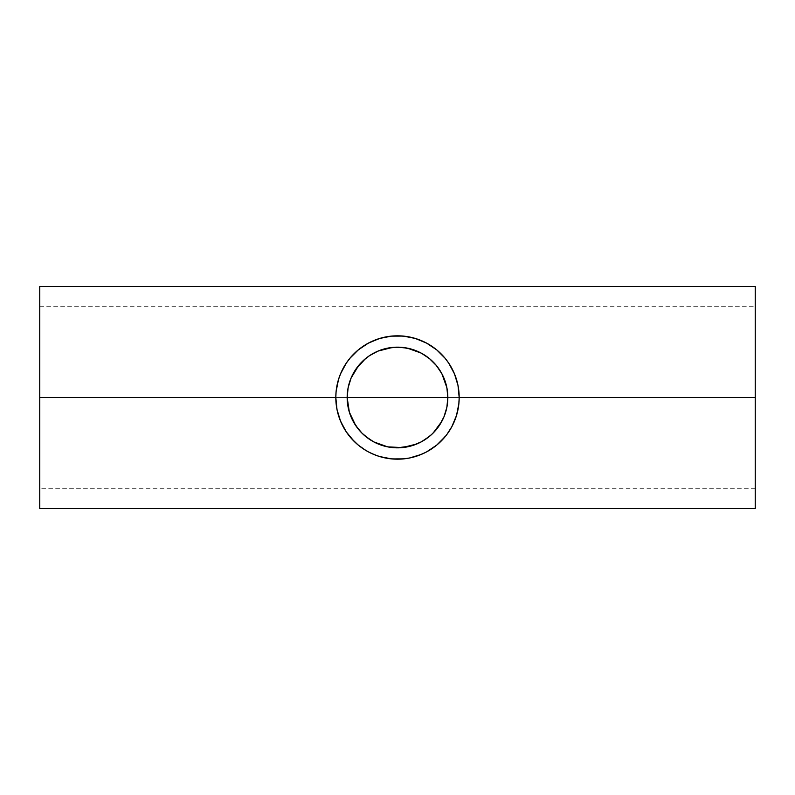 <?xml version="1.0" encoding="UTF-8"?>
<svg xmlns="http://www.w3.org/2000/svg" width="795" height="795" viewBox="0 0 795 795"><rect width="100%" height="100%" fill="white"/><g stroke="black" fill="none" stroke-linecap="round" stroke-linejoin="round"><path stroke-width="0.6" stroke-dasharray="3.98 2.98" d="M347.167 397.391L348.17 387.523M359.658 364.319L361.824 362.003M361.934 361.884L369.417 355.733M446.83 387.493L447.833 397.361M458.874 403.691L459.182 397.5L457.95 409.753L458.874 403.612M451.828 426.706L456.439 415.686L457.95 409.753L456.827 414.374M449.9 430.035L451.888 426.597M346.242 431.814L356.1 443.222L368.204 451.779L379.275 456.429L385.227 457.95L397.49 459.182L409.753 457.95L415.706 456.429L426.826 451.769L438.949 443.183L448.758 431.814M445.091 436.743L443.958 438.075M413.897 456.966L403.681 458.874L397.49 459.182L386.221 458.139M336.851 408.759L335.818 397.5L337.05 409.773L338.571 415.715L343.182 426.726M343.112 426.597L345.368 430.473M445.627 382.773L445.955 383.876M443.938 378.082L444.514 379.513M441.821 373.65L442.596 375.151M439.267 369.417L440.599 371.503M436.356 365.501L437.975 367.578M425.554 355.713L435.183 364.13M422.403 353.765L425.524 355.693M418.279 351.658L421.33 353.169M413.708 349.85L416.898 351.052M410.826 348.965L412.227 349.373M406.623 348.001L407.398 348.15M401.972 347.365L402.489 347.415M387.592 348.15L388.367 348.001M382.793 349.363L384.055 348.995M378.132 351.042L380.258 350.217M373.67 353.169L376.83 351.609M369.466 355.703L372.626 353.745M356.955 367.678L358.664 365.481M354.669 371.056L355.693 369.486M352.443 375.071L353.179 373.65M350.545 379.384L351.052 378.122M349.045 383.906L349.363 382.783M39.75 397.5L347.167 397.5L39.75 397.5L39.75 306.701L39.75 397.5L755.25 397.5L447.833 397.5L755.25 397.5L755.25 306.701L755.25 508.522L755.25 397.5L39.75 397.5L39.75 286.478L39.75 397.5L347.167 397.5L39.75 397.5L39.75 488.299L39.75 306.701L39.75 508.522L39.75 397.5M338.143 414.274L337.03 409.673M339.942 419.68L338.521 415.566M342.257 424.928L340.588 421.28M347.981 434.269L346.302 431.904M351.46 438.552L349.969 436.813M358.535 445.309L357.829 444.733M354.689 441.901L353.954 441.185M363.126 448.708L361.834 447.824M368.204 451.779L366.803 451.003M373.58 454.352L371.185 453.289M379.444 456.479L376.134 455.366M385.366 457.98L381.143 456.976M418.796 455.386L415.537 456.489M423.646 453.369L421.41 454.362M428.117 451.043L426.826 451.769M433.166 447.824L431.953 448.668M437.538 444.425L436.713 445.111M448.718 431.874L446.969 434.338M454.412 421.271L452.703 425.027M456.489 415.537L455.048 419.7M456.857 380.716L458.874 391.378M458.874 391.309L459.182 397.5L457.97 385.337M455.038 375.28L456.479 379.444M452.713 370.003L454.432 373.759M449.801 364.796L451.828 368.304M447.029 360.731L448.718 363.126M443.57 356.488L445.101 358.277M440.321 353.109L441.165 353.934M431.824 346.252L432.838 346.948M436.534 349.74L431.804 346.232M426.706 343.172L428.197 343.997M421.261 340.578L423.805 341.711M415.566 338.521L418.816 339.614M409.634 337.02L413.817 338.014M381.093 338.044L391.319 336.126L397.52 335.818L408.709 336.841M431.884 346.292L421.42 340.648L409.783 337.05L397.52 335.818L391.478 336.116M391.378 336.126L385.376 337.02M376.224 339.604L379.453 338.521M371.364 341.631L373.749 340.578M366.843 343.977L368.284 343.182M361.854 347.167L363.136 346.282M357.452 350.585L358.307 349.87M349.87 358.316L351.022 356.945M346.272 363.146L347.991 360.711M343.182 368.274L345.119 364.935M340.568 373.769L342.337 369.904M338.511 379.473L339.982 375.22M336.126 391.329L335.818 397.5L336.126 391.319L338.183 380.596M755.25 286.478L755.25 397.5L447.833 397.5L755.25 397.5L755.25 488.299L755.25 286.478M348.18 407.537L347.167 397.639M349.363 412.188L349.084 411.244M351.052 416.888L350.496 415.497M353.189 421.36L352.394 419.84M355.723 425.573L354.64 423.894M358.644 429.489L357.044 427.442M361.814 432.997L359.807 430.86M369.427 439.277L365.68 436.505M372.636 441.265L369.645 439.416M376.701 443.332L373.68 441.841M381.063 445.071L378.102 443.948M384.273 446.065L382.763 445.627M388.546 447.029L387.572 446.84M393.048 447.635L392.501 447.585M407.378 446.85L406.762 446.969M412.188 445.637L411.104 445.955M416.838 443.968L414.761 444.783M421.29 441.851L417.951 443.491M429.439 436.395L433.036 433.146L422.274 441.314M435.094 430.96L433.086 433.086M437.846 427.581L436.336 429.519M440.698 423.328L439.267 425.583M442.606 419.83L441.821 421.35M444.484 415.556L443.948 416.888M445.975 411.055L445.627 412.237M447.038 406.414L446.85 407.418M447.645 401.853L447.585 402.479M755.25 397.5L755.25 306.701L755.25 397.5M343.112 368.413L338.561 379.324L337.05 385.257M385.247 337.05L373.59 340.638L363.047 346.342L353.904 353.864L346.242 363.186M448.758 363.186L445.041 358.197L436.674 349.85M457.95 385.237L456.429 379.295L451.888 368.413M441.742 421.499L445.568 412.436M407.447 446.84L412.267 445.617M377.993 443.898L387.453 446.82M349.412 412.366L353.258 421.499M39.75 306.701L755.25 306.701M755.25 488.299L39.75 488.299"/><path stroke-width="1.19" d="M446.85 387.612L445.588 382.643L441.752 373.521L436.286 365.422L429.459 358.615L436.405 365.571L441.891 373.769L446.87 387.682L447.833 397.5A50.333 50.333 0 0 1 397.5 447.833A50.333 50.333 0 0 1 347.167 397.5A50.333 50.333 0 0 1 397.5 347.167A50.333 50.333 0 0 1 447.833 397.5L347.167 397.5L447.833 397.5L447.038 406.414M425.524 355.693L429.429 358.595L421.4 353.199L412.357 349.412L402.578 347.425L392.491 347.415L378.013 351.092L369.417 355.733L363.683 360.224L358.684 365.462L351.112 377.983L348.15 387.612M348.121 387.741L347.415 392.482M347.395 392.74L347.167 397.391M351.052 378.122L355.653 369.536L365.243 358.863M365.571 358.595L369.466 355.703M369.536 355.653L378.132 351.042M384.055 348.995L392.521 347.415M421.33 353.169L425.464 355.653M447.833 397.361L447.595 392.66M447.575 392.452L446.889 387.831M458.874 403.691L459.182 397.5A61.682 61.682 0 0 1 397.5 459.182A61.682 61.682 0 0 1 335.818 397.5L39.75 397.5L39.75 508.522L39.75 397.5L335.818 397.46M451.888 426.597L456.529 415.407L458.884 403.542M448.658 431.963L451.749 426.865M446.969 434.338L451.898 426.577M391.865 458.924L403.542 458.884L409.534 458L421.102 454.482L426.577 451.898L436.634 445.18L445.18 436.634M373.869 454.472L379.593 456.529L391.458 458.884M368.373 451.868L373.898 454.482M358.356 445.17L363.255 448.797M335.818 397.54L337 409.534L340.518 421.102L346.213 431.765L353.904 441.136M343.271 426.895L346.391 432.023M445.955 383.876L446.84 387.572M444.514 379.513L445.627 382.773M442.596 375.151L443.878 377.953M437.975 367.578L439.267 369.417M440.599 371.503L441.752 373.521M435.183 364.13L436.286 365.422M425.554 355.713L426.12 356.1M421.4 353.199L422.403 353.765M416.898 351.052L418.279 351.658M412.227 349.373L413.708 349.85M392.491 347.415L402.578 347.425L410.826 348.965M380.258 350.217L382.793 349.363M376.83 351.609L378.013 351.092M372.626 353.745L373.59 353.209M368.731 356.2L369.417 355.733M358.684 365.462L359.658 364.319M355.762 369.377L356.955 367.678M353.228 373.561L354.669 371.056M351.112 377.983L352.443 375.071M349.363 382.783L350.545 379.384M348.16 387.543L349.045 383.906M459.182 397.46L755.25 397.5L755.25 508.522L755.25 397.5L459.182 397.54M337.03 409.673L336.851 408.759M338.521 415.566L338.143 414.274M340.588 421.28L339.942 419.68M343.182 426.726L342.257 424.928M346.302 431.904L345.368 430.473M349.899 436.723L347.981 434.269M358.366 445.18L351.46 438.552M357.829 444.733L354.689 441.901M361.834 447.824L358.535 445.309M366.803 451.003L363.176 448.748M371.185 453.289L368.314 451.838M376.134 455.366L373.739 454.422M381.143 456.976L379.444 456.479M386.221 458.139L385.366 457.98M409.634 457.98L408.799 458.139M415.537 456.489L413.897 456.966M421.251 454.422L418.796 455.386M426.706 451.828L423.646 453.369M431.864 448.728L428.117 451.043M436.614 445.19L433.166 447.824M440.688 441.543L437.538 444.425M443.958 438.075L441.086 441.146M449.9 430.035L448.718 431.874M452.703 425.027L451.828 426.706M455.048 419.7L454.412 421.271M456.827 414.374L456.489 415.537M458.129 408.849L457.98 409.624M458.924 403.105L458.874 403.612M458.874 391.378L458.924 391.905M457.97 385.337L458.129 386.181M456.479 379.444L456.857 380.716M454.432 373.759L455.038 375.28M451.828 368.304L452.713 370.003M448.718 363.126L449.801 364.796M445.101 358.277L447.029 360.731M441.165 353.934L443.57 356.488M336.066 391.935L335.818 397.5A61.682 61.682 0 0 1 397.5 335.818A61.682 61.682 0 0 1 459.182 397.5L458 385.466L454.482 373.898L448.787 363.236L445.18 358.366L436.853 350.009M437.23 350.327L440.321 353.109M432.838 346.948L436.534 349.74M428.197 343.997L431.824 346.252M423.805 341.711L426.706 343.172M418.816 339.614L421.261 340.578M413.817 338.014L415.566 338.521M408.709 336.841L409.634 337.02M403.115 336.076L391.378 336.126M385.376 337.02L386.201 336.861M379.453 338.521L381.093 338.044M373.749 340.578L376.224 339.604M368.284 343.182L371.364 341.631M363.136 346.282L366.843 343.977M358.307 349.87L361.854 347.167M354.272 353.497L357.452 350.585M351.022 356.945L353.795 353.974M347.991 360.711L349.87 358.316M345.119 364.935L346.272 363.146M342.337 369.904L343.182 368.274M339.982 375.22L340.568 373.769M338.183 380.596L338.511 379.473M336.891 386.072L337.02 385.396M39.75 286.478L39.75 397.5L39.75 286.478L755.25 286.478L755.25 397.5L755.25 286.478M349.084 411.244L348.16 407.457M350.496 415.497L349.363 412.188M352.394 419.84L351.052 416.888M354.64 423.894L353.189 421.36M357.044 427.442L355.723 425.573M359.807 430.86L358.644 429.489M353.258 421.499L358.714 429.578L362.46 433.633M373.68 441.841L365.412 436.276M351.002 378.241L348.13 387.682L347.167 397.5L349.333 412.108L355.653 425.464L361.914 433.086L368.731 438.8M369.427 439.277L372.636 441.265M378.102 443.948L376.701 443.332M382.763 445.627L381.063 445.071M387.572 446.84L384.273 446.065M411.104 445.955L397.411 447.833L388.546 447.029M392.501 447.585L402.449 447.585L387.682 446.87L373.769 441.891M402.449 447.585L407.378 446.85M414.761 444.783L412.188 445.637M417.951 443.491L416.838 443.968M422.274 441.314L421.29 441.851M425.971 439.009L429.439 436.395L421.38 441.811L412.267 445.617M447.833 397.5L446.87 407.318L443.998 416.759L439.347 425.464L432.54 433.633M436.336 429.519L435.094 430.96M439.267 425.583L437.846 427.581M441.821 421.35L440.698 423.328M443.948 416.888L442.606 419.83M445.627 412.237L444.484 415.556M446.85 407.418L445.975 411.055M337.05 385.257L336.126 391.319M349.85 358.336L346.213 363.236L340.518 373.898L338.471 379.593L336.116 391.458M346.332 363.047L343.251 368.155M391.458 336.116L379.593 338.471L368.423 343.102L358.366 349.82L349.82 358.366M426.627 343.132L415.407 338.471L403.542 336.116M436.634 349.82L426.577 343.102M451.729 368.115L448.618 362.987M445.568 412.436L446.86 407.348M446.889 407.179L447.575 402.528M447.605 402.25L447.833 397.609M433.076 433.106L441.742 421.499M425.464 439.347L421.38 441.811M421.231 441.891L416.938 443.928M387.453 446.82L392.412 447.575M373.6 441.801L377.993 443.898M348.14 407.358L349.412 412.366M347.167 397.639L347.395 402.25M347.425 402.588L348.121 407.269M363.236 448.787L368.423 451.898M378.241 351.002L387.682 348.13L397.5 347.167L407.318 348.13L421.231 353.109M433.086 433.086L429.429 436.405M416.759 443.998L402.429 447.585M755.25 508.522L39.75 508.522"/></g></svg>
